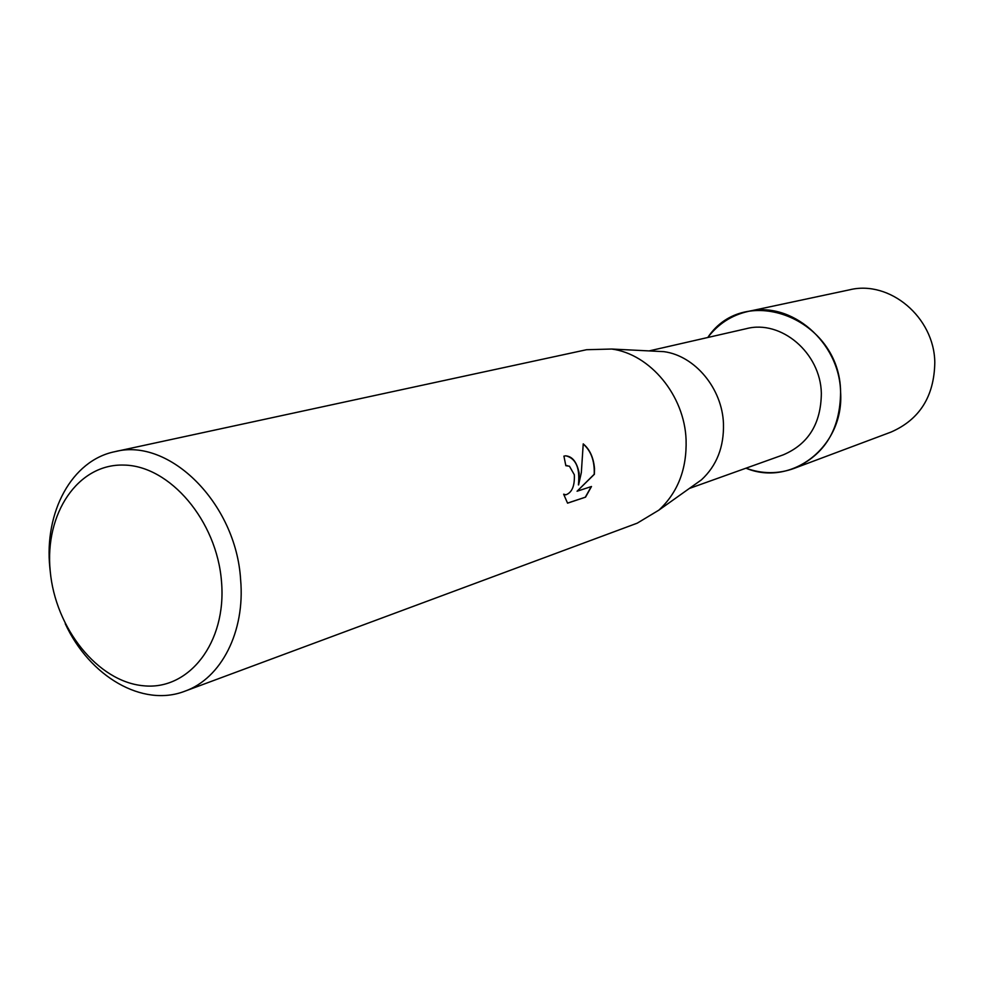<?xml version="1.0" encoding="UTF-8"?>
<svg xmlns="http://www.w3.org/2000/svg" width="984" height="984" viewBox="0 0 984 984"><rect width="100%" height="100%" fill="white"/><g stroke="black" fill="none" stroke-linecap="round" stroke-linejoin="round"><path stroke-width="1.48" d="M649.12 350.907L746.327 328.681C781.05 319.431 820.594 352.875 821.345 393.268C821.05 423.649 808.331 444.19 783.202 454.866L689.317 488.47M840.594 392.149C844.383 446.613 791.591 487.252 745.958 468.199C762.133 474.054 778.135 474.153 793.94 468.458C824.666 454.952 840.213 429.516 840.594 392.149C840.238 318.521 744.802 281.707 707.779 337.5C718.246 323.847 731.678 315.163 748.074 311.448C791.087 300.649 839.709 342.161 840.594 392.149M652.06 351.054L663.954 351.657C694.95 355.79 722.231 388.434 723.461 423.624C724.089 446.921 716.746 465.666 701.42 479.86L691.715 486.76M50.405 572.959L49.864 567.916C44.009 512.098 71.783 460.315 114.919 451.668L586.575 349.714L611.765 349.037C650.215 354.178 684.434 395.371 686.082 439.688C686.943 469.024 677.853 492.517 658.849 510.155L637.251 523.156L184.906 691.186C142.606 707.668 89.569 676.488 65.239 623.708M567.559 503.156L563.648 494.189L565.898 494.804C572.011 492.553 574.828 485.875 574.336 474.78L569.441 466.207L565.837 465.703L563.918 456.121L565.443 455.85C572.294 456.195 576.882 462 579.182 473.255L578.592 484.903L581.335 472.578L583.229 443.882C589.736 449.294 593.5 457.474 594.508 468.446L594.398 474.263L577.067 491.237L591.495 486.502L585.554 497.129M114.919 451.668C169.199 437.191 236.098 503.267 240.613 579.588C245.299 631.753 221.154 678.443 184.906 691.186M567.522 503.107L585.554 497.141L567.559 503.168M221.511 581.63C226.824 642.527 188.891 690.793 143.307 685.75C97.748 681.592 55.289 628.284 50.209 570.991C44.489 513.673 77.81 463.587 123.861 465.075C169.814 465.641 216.898 520.77 221.511 581.63M565.837 465.641L567.067 465.518M565.972 455.826C575.997 458.458 580.142 468.15 578.408 484.891L578.592 484.903M565.419 494.817L563.684 494.325M585.357 497.129L591.286 486.563M577.067 491.237L594.213 474.251C594.73 460.955 591.077 450.893 583.229 444.055M748.074 311.448L849.536 289.825C889.573 279.85 934.296 317.192 934.8 362.456C934.234 396.331 919.659 419.528 891.086 432.05L793.94 468.458M701.42 479.86L658.849 510.155M663.954 351.657L611.765 349.037"/></g></svg>
